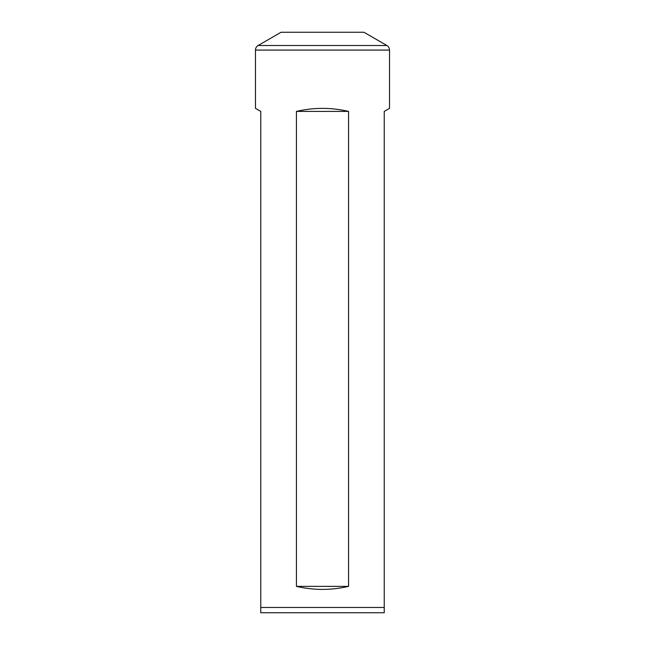 <?xml version="1.0" encoding="UTF-8"?>
<svg xmlns="http://www.w3.org/2000/svg" width="645" height="645" viewBox="0 0 645 645"><rect width="100%" height="100%" fill="white"/><g stroke="black" fill="none" stroke-linecap="round" stroke-linejoin="round"><path stroke-width="0.97" d="M389.524 50.076L255.476 50.076L255.476 108.36L260.757 111.408L260.757 607.469L384.243 607.469L384.243 111.408L389.524 108.36L389.524 50.076A5.281 5.281 0 0 0 386.879 45.505L363.925 32.25L281.075 32.25L258.121 45.505L386.879 45.505M255.476 50.076A5.281 5.281 0 0 1 258.121 45.505M296.434 586.361L296.434 111.408C313.809 107.368 331.191 107.368 348.566 111.408L348.566 586.361C331.191 590.401 313.809 590.401 296.434 586.361L348.566 586.361M384.243 607.469L384.243 612.75L260.757 612.75L260.757 607.469M348.566 111.408L296.434 111.408"/></g></svg>
